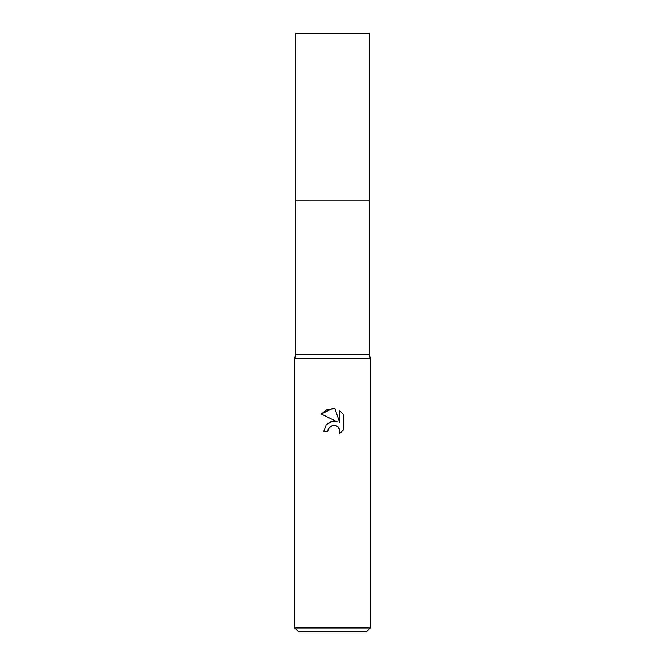 <?xml version="1.0" encoding="UTF-8"?>
<svg xmlns="http://www.w3.org/2000/svg" width="665" height="665" viewBox="0 0 665 665"><rect width="100%" height="100%" fill="white"/><g stroke="black" fill="none" stroke-linecap="round" stroke-linejoin="round"><path stroke-width="0.5" stroke-dasharray="3.33 2.49" d="M369.358 200.838L295.642 200.838L369.358 200.83M369.358 354.553L295.642 354.553M370.297 358.327L294.703 358.327M370.297 627.968L294.703 627.968M366.523 631.75L298.477 631.75M328.178 429.05L331.569 425.625M343.73 429.607L343.73 414.694M326.473 424.411L323.805 431.269L327.779 431.269M332.251 421.361L331.062 421.618M321.27 414.004L337.313 421.918M331.868 425.509L332.5 425.334M335.143 425.342L338.535 427.462M339.84 410.754L339.84 422.84L334.936 408.734M369.358 33.25L295.642 33.25"/><path stroke-width="1" d="M369.358 354.553L295.642 354.553L295.642 200.838L369.358 200.83L369.358 33.25L295.642 33.25L295.642 200.83L369.358 200.83L369.358 354.553L370.297 358.327L370.297 627.968L294.703 627.968L298.477 631.75L366.523 631.75L370.297 627.968M295.642 354.553L294.703 358.327L370.297 358.327M332.5 425.334L328.419 428.526L327.779 431.269L323.805 431.269L326.266 424.644L332.5 421.327L337.313 421.918L321.27 414.004L332.5 408.468L334.936 408.734L339.84 422.84L339.84 410.754L343.73 414.694L343.73 429.607L339.216 433.929L339.857 431.228L339.391 428.917L338.086 426.963L336.133 425.65L332.5 425.334L335.143 425.342M327.779 431.269L328.178 429.05M338.535 427.462L339.857 431.228L339.216 433.929L343.73 429.607M337.313 421.918L332.251 421.361M331.062 421.618L326.473 424.411M343.73 414.694L339.84 410.754M334.936 408.734L327.305 409.399L321.27 414.004M294.703 358.327L294.703 627.968"/></g></svg>
